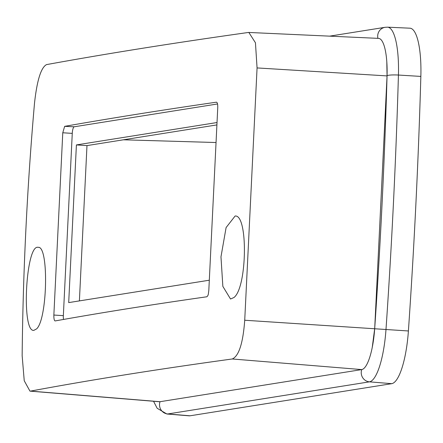 <?xml version="1.0" encoding="UTF-8"?>
<svg xmlns="http://www.w3.org/2000/svg" width="443" height="443" viewBox="0 0 443 443"><rect width="100%" height="100%" fill="white"/><g stroke="black" fill="none" stroke-linecap="round" stroke-linejoin="round"><path stroke-width="0.66" d="M29.963 391.13L30.55 391.103C91.014 379.839 158.256 369.13 232.265 358.98C238.877 356.106 243.03 343.192 244.724 320.239L257.067 67.929L255.445 42.766L248.839 32.461L248.23 32.489C174.21 42.882 106.973 53.592 46.515 64.612C40.983 67.552 36.974 80.476 34.488 103.374C27.123 187.649 23.008 271.753 22.15 355.685L24.238 380.742L29.963 391.13L159.342 401.735A42.666 10.953 -86.3 0 0 160.028 401.707L361.743 369.584A42.666 10.953 -86.3 0 0 372.253 347.378A42.666 10.953 -86.3 0 0 374.695 328.579A1632.815 419.194 -86.3 0 0 387.055 75.908A9.137 1.191 1.6 0 1 387.055 75.875A9.137 1.191 1.6 0 1 398.429 75.044A1644.577 422.218 93.7 0 1 385.986 329.531A54.428 13.971 93.7 0 1 369.456 381.844L167.742 413.967A54.428 13.971 93.7 0 1 166.867 414L189.155 415.827A54.832 14.076 -86.3 0 0 190.036 415.794L391.75 383.671A54.832 14.076 -86.3 0 0 408.402 330.971A1644.981 422.317 -86.3 0 0 420.85 76.417A54.832 14.076 -86.3 0 0 409.886 28.191L387.547 27.173A54.428 13.971 93.7 0 1 398.429 75.044L420.85 76.417M36.642 328.856L33.845 330.367C21.17 332.366 25.81 243.8 38.176 247.349C48.924 245.416 47.539 318.86 36.642 328.856M233.965 297.508L230.532 299.019L222.851 286.388L220.974 256.835L226.096 227.569L235.106 216.018C248.185 214.251 247.172 287.513 233.965 297.508M216.583 102.195L216.4 102.183C217.424 102.399 217.867 104.371 217.729 108.086L208.814 290.359L208.31 294.263L207.828 295.702L206.887 296.771C152.47 304.513 101.884 312.57 55.131 320.937C54.245 320.738 53.819 318.772 53.858 315.039L62.773 132.767L64.65 126.349C111.398 118.12 161.983 110.063 216.4 102.183L216.494 102.178M215.619 142.513L123.387 139.8M257.067 67.929L387.049 75.908A42.666 10.953 -86.3 0 0 386.805 61.859A42.666 10.953 -86.3 0 0 378.521 38.38L248.839 32.455M64.65 126.349L74.219 126.787L217.535 103.967M53.858 315.039L63.349 315.654L72.264 133.382L62.773 132.767M74.219 126.787A6.346 1.628 -86.3 0 0 72.264 133.382M63.349 315.654A6.346 1.628 -86.3 0 0 63.499 319.453M209.168 280.231L68.698 302.602L76.406 144.922L216.821 122.561M79.391 300.897L86.983 145.597L76.406 144.922M86.983 145.597L216.671 124.948M244.724 320.239L408.402 330.971M232.265 358.98L361.743 369.584A9.137 8.816 81 0 0 369.456 381.844L391.75 383.671M30.55 391.103L160.028 401.707A9.137 8.816 81 0 0 167.742 413.967L190.036 415.794M329.598 36.149L385.072 27.311A9.137 8.816 81 0 0 377.923 38.353M153.544 401.258L157.138 408.252L166.867 414M386.805 61.859L387.055 75.875L374.695 328.584L372.253 347.378M385.072 27.311L387.547 27.173"/></g></svg>
